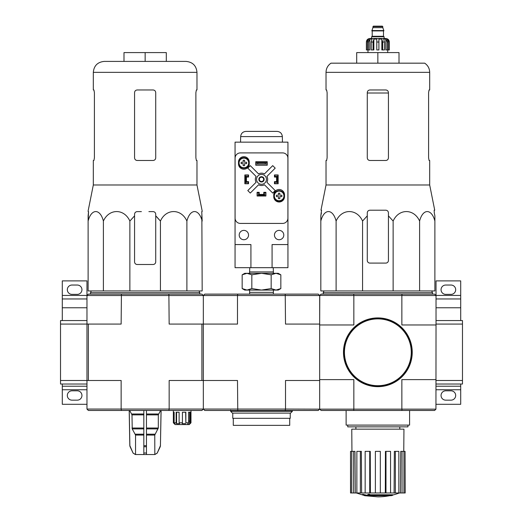 <?xml version="1.0" encoding="UTF-8"?>
<svg xmlns="http://www.w3.org/2000/svg" width="523" height="523" viewBox="0 0 523 523"><rect width="100%" height="100%" fill="white"/><g stroke="black" fill="none" stroke-linecap="round" stroke-linejoin="round"><path stroke-width="0.78" d="M436.032 384.026L462.476 384.026L462.476 320.56L436.032 320.56M353.633 409.143L353.894 410.47L321.089 410.47L319.762 409.143L435.94 409.143L436.032 324.083L462.476 324.083M436.032 380.496L462.476 380.496M460.711 320.56L460.711 298.96L436.032 298.96M436.032 295.436L460.711 295.436L460.711 280.89L436.032 280.89L436.032 295.521L401.86 295.521L401.86 324.966L436.032 324.966M460.711 295.436L460.711 298.96M445.727 294.377L451.016 294.377A4.674 4.674 0 0 0 455.683 289.709A4.674 4.674 0 0 0 451.016 285.035L445.727 285.035A4.674 4.674 0 0 0 441.052 289.709A4.674 4.674 0 0 0 445.727 294.377M436.032 404.299L460.711 404.299L460.711 384.026M445.727 400.154L451.016 400.154A4.674 4.674 0 0 0 455.683 395.48A4.674 4.674 0 0 0 451.016 390.812L445.727 390.812A4.674 4.674 0 0 0 441.052 395.48A4.674 4.674 0 0 0 445.727 400.154M436.032 386.229L460.711 386.229M121.421 410.47L121.14 409.058L169.158 409.058L168.877 410.47L88.38 410.47L86.968 409.058L121.14 409.058L121.14 380.496L88.38 380.496L88.38 324.083L60.524 324.083L60.524 384.026L86.968 384.026M62.289 320.56L62.289 295.436L86.968 295.436L86.968 380.496L60.524 380.496M86.968 320.56L60.524 320.56L60.524 324.083M62.289 298.96L86.968 298.96M71.984 294.377L77.273 294.377A4.674 4.674 0 0 0 81.948 289.709A4.674 4.674 0 0 0 77.273 285.035L71.984 285.035A4.674 4.674 0 0 0 67.317 289.709A4.674 4.674 0 0 0 71.984 294.377M86.968 295.436L86.968 280.89L62.289 280.89L62.289 295.436M86.968 386.229L62.289 386.229L62.289 404.299L86.968 404.299M71.984 400.154L77.273 400.154A4.674 4.674 0 0 0 81.948 395.48A4.674 4.674 0 0 0 77.273 390.812L71.984 390.812A4.674 4.674 0 0 0 67.317 395.48A4.674 4.674 0 0 0 71.984 400.154M62.289 386.229L62.289 384.026M367.277 215.855L367.277 212.841L367.277 215.855L362.57 221.052C356.934 208.442 341.781 208.383 336.106 221.052C332.85 208.442 324.097 208.383 320.821 221.052L320.821 290.938L434.881 290.938L434.881 221.052C431.625 208.442 422.878 208.383 419.603 221.052C413.961 208.442 398.807 208.383 393.133 221.052L388.432 215.855L388.432 212.841C388.275 211.246 387.393 210.364 385.784 210.2L369.918 210.2C368.31 210.364 367.427 211.24 367.277 212.841L367.277 260.441A2.641 2.641 0 0 0 369.918 263.089L385.784 263.089A2.641 2.641 0 0 0 388.432 260.441L388.432 215.855M399.382 492.973A61.701 61.701 0 0 1 392.668 495.046L392.668 495.307A61.701 58.341 90 0 1 391.335 495.66A61.701 58.341 90 0 0 392.668 495.307L392.668 494.778L369.741 494.778M372.409 495.66L372.409 496.02A60.393 49.169 90 0 1 370.8 496.065A61.021 60.099 -90 0 1 367.512 495.49L367.512 494.961A60.505 10.506 -90 0 0 368.1 494.34A59.197 48.194 -90 0 0 369.741 494.294L369.741 494.823A60.766 10.552 90 0 1 369.349 495.307L392.668 495.307M368.1 494.34L368.1 494.869A59.197 48.194 -90 0 0 369.741 494.823M367.512 495.49A60.505 10.506 -90 0 0 368.1 494.869M391.335 495.66L369.931 495.66A60.799 59.87 90 0 0 372.409 496.02M362.694 494.81L362.694 494.281A61.041 61.041 0 0 0 367.1 495.235L367.1 495.961A61.237 61.237 0 0 1 362.694 495.006L362.694 494.81A61.041 61.041 0 0 0 367.1 495.765M365.603 495.673L365.603 495.843A61.4 61.4 0 0 1 364.191 495.536L364.191 495.366M353.894 410.47L434.62 410.47L435.94 409.143M353.842 409.058L353.842 379.613L319.677 379.613L319.677 324.966L353.842 324.966L353.842 295.521L319.762 295.436L321.089 294.116L434.62 294.116L435.94 295.436M319.762 295.436L319.677 324.083L319.677 295.521L237.488 295.521L237.488 324.083L203.323 324.083L203.323 380.496L237.488 380.496L237.769 410.47L285.231 410.47L285.512 409.058L203.323 409.058L203.323 380.496L201.911 380.496L201.911 324.083L169.158 324.083L168.877 294.116L88.38 294.116L86.968 295.521L203.323 295.521L204.735 294.116L237.769 294.116L237.488 295.521L203.323 295.521L203.323 324.083L201.911 324.083M285.231 410.47L318.265 410.47L319.677 409.058L319.677 380.496L285.512 380.496L285.512 409.058L319.762 409.143M436.032 324.083L436.032 295.521M401.86 409.058L401.86 379.613L436.032 379.613M353.842 295.521L401.86 295.521M402.076 295.436L401.808 294.116M353.894 294.116L353.633 295.436M401.808 410.47L402.076 409.143M347.743 425.101L347.743 426.86L407.966 426.86L407.966 425.101M346.121 410.47L346.121 425.101L409.587 425.101L409.587 410.47M389.903 495.66A61.701 61.701 0 0 1 377.854 496.85L367.1 495.909M362.694 494.961L356.32 492.973M405.064 492.973L405.064 451.369L405.181 492.973L400.415 492.973L400.736 451.369L402.05 451.369L402.05 492.973M398.84 492.973L395.349 492.973L395.349 451.369L398.84 451.369L398.84 492.973L400.415 492.973M395.349 492.973L394.1 492.973L394.342 451.369L395.349 451.369M390.55 492.973L385.987 492.973L385.987 451.369L390.55 451.369L390.55 492.973L394.1 492.973M385.987 492.973L385.307 492.973L385.444 451.369L385.987 451.369M380.319 492.973L375.383 492.973L375.383 451.369L380.319 451.369L380.319 492.973L385.307 492.973M370.395 492.973L369.722 492.973L369.722 451.369L370.264 451.369L370.395 492.973L375.383 492.973M369.722 492.973L350.528 492.973L350.528 451.369L350.639 492.973M351.946 451.369L351.763 429.154L403.946 429.154L403.763 451.369M353.653 492.973L353.653 451.369L354.973 451.369L355.294 492.973M360.354 492.973L360.354 451.369L361.36 451.369L361.609 492.973M405.064 451.369L403.939 451.369L403.939 492.973M403.939 451.369L402.05 451.369M353.653 451.369L350.639 451.369M351.763 451.369L351.763 492.973M360.354 451.369L356.863 451.369L356.863 492.973M369.722 451.369L365.159 451.369L365.159 492.973M323.999 290.938L323.201 292.703L432.501 292.703L431.71 290.938M336.106 221.052L336.106 290.938M362.57 221.052L362.57 290.938M393.133 221.052L393.133 290.938M419.603 221.052L419.603 290.938M320.821 221.052L320.821 215.855L320.821 221.052M434.881 221.052L434.881 215.855L434.881 221.052M327.117 157.841L326.633 160.483L327.117 157.841L327.117 92.61L326.633 89.969L326.025 89.969L326.025 72.337L429.684 72.337C429.573 68.441 427.912 65.388 424.702 63.172L331 63.172C327.797 65.388 326.136 68.441 326.025 72.337M428.592 92.61L429.069 89.969L428.592 92.61L428.592 157.841L429.069 160.483L429.684 160.483L429.684 184.992L326.025 184.992L326.025 160.483L326.633 160.483M429.684 72.337L429.684 89.969L429.069 89.969M388.432 92.61C388.269 91.002 387.386 90.119 385.784 89.969L369.918 89.969C368.323 90.119 367.44 90.995 367.277 92.61L367.277 157.841C367.44 159.456 368.323 160.332 369.918 160.483L385.784 160.483C387.386 160.339 388.262 159.456 388.432 157.841L388.432 92.61M429.684 184.992L434.724 210.2L434.168 210.2L434.273 212.841L434.168 210.2M321.436 212.841L320.821 215.855L321.54 210.2L320.978 210.2L326.025 184.992M434.881 215.855L434.273 212.841L434.881 215.855M356.699 63.172L356.699 52.594L399.01 52.594L399.01 63.172M377.854 52.594L377.854 63.172M343.742 352.293A34.113 34.113 0 0 0 394.911 381.836A34.113 34.113 0 0 0 394.911 322.75A34.113 34.113 0 0 0 343.742 352.293M343.474 352.293A34.374 34.374 0 0 0 395.042 382.065A34.374 34.374 0 0 0 395.042 322.521A34.374 34.374 0 0 0 343.474 352.293M368.499 49.947L368.499 42.017L369.879 39.075L369.879 49.947L366.394 49.947L366.394 42.017C366.603 39.872 367.78 38.702 369.918 38.493L385.784 38.493C387.929 38.702 389.105 39.872 389.315 42.017L387.667 39.075L386.883 39.075L388.262 42.017L388.262 49.947L387.203 49.947L387.203 42.017L388.262 42.017M372.919 26.588L382.79 26.588L382.346 26.15L373.357 26.15L371.86 30.909L383.849 30.909L383.849 30.556L371.86 30.556M382.79 26.588L382.79 27.654L372.919 27.654M384.111 38.493L384.111 36.728L371.591 36.728L371.591 38.493M366.44 49.947L366.44 42.017L368.035 39.075L368.035 39.938M367.44 49.947L367.44 42.017L368.826 39.075L368.035 39.075M376.795 42.017L378.914 42.017L378.914 49.947L376.795 49.947L376.795 39.075L373.86 39.075L373.062 42.017L373.86 39.075L373.86 49.947L371.232 49.947L371.232 42.017L372.03 39.075L369.879 39.075M378.914 42.017L378.914 39.075L381.842 39.075L382.64 42.017L384.477 42.017L383.679 39.075L385.824 39.075L387.203 42.017M387.667 39.938L387.667 39.075L389.262 42.017L389.262 49.947L389.262 42.017M384.477 42.017L384.477 49.947L382.64 49.947L382.64 42.017M389.315 42.017L389.315 49.947L388.262 49.947M373.062 49.947L373.062 42.017L371.232 42.017M381.842 39.075L381.842 49.947L382.64 49.947M385.824 39.075L385.824 49.947L387.203 49.947M319.677 295.521L318.265 294.116L237.769 294.116M319.677 409.058L319.677 324.083L285.512 324.083L285.231 294.116M201.911 380.496L169.158 380.496L169.158 409.058L203.323 409.058L204.735 410.47L237.769 410.47M292.35 411.346L230.65 411.346L232.415 413.111L290.585 413.111L292.35 411.346L292.35 410.47M230.65 411.346L230.65 410.117M276.007 290.069L244.751 290.069L242.162 288.572L246.993 290.069L251.831 288.572L261.5 290.069L271.169 288.572L276.007 290.069L280.838 288.572L276.007 290.069L278.249 290.069L280.838 288.572L280.838 274.817L276.007 273.32L271.169 274.817L261.5 273.32L251.831 274.817L246.993 273.32L242.162 274.817L246.993 273.32L278.249 273.32L280.838 274.817M249.674 294.116L249.615 292.35L273.385 292.35L273.385 290.069M271.169 288.572L271.169 274.817M251.831 288.572L251.831 274.817M242.162 288.572L242.162 274.817L244.751 273.32L246.993 273.32M249.752 267.671L249.615 271.921L273.385 271.921L273.248 267.671M272.078 267.671L287.944 267.671L287.944 142.151L235.056 142.151L235.056 244.574L250.922 244.574L250.922 267.671L272.078 267.671L272.078 244.574L287.944 244.574M235.056 244.574L235.056 267.671L250.922 267.671M274.457 175.12L274.895 175.12L274.895 176.526L278.073 176.173L278.073 183.58L274.895 183.58L274.895 182.167L278.073 182.167M274.895 175.12L278.073 175.12L278.073 176.173M244.927 176.173L244.927 182.167L245.633 182.167L245.633 176.526L246.34 176.173L244.927 176.173L244.927 175.12L248.105 175.12L248.105 176.526L246.34 176.526L246.34 182.167L248.105 182.167L248.105 183.58L248.543 183.58M244.927 182.167L244.927 183.58L248.105 183.58M258.329 195.922L258.329 194.51L258.682 194.51L258.682 195.922L257.27 195.922L257.27 192.745L258.682 192.745L258.682 194.51L264.318 194.51L264.318 192.745L265.73 192.745L265.73 192.307M265.73 192.745L265.73 195.922L264.318 195.922L264.318 194.51L264.671 194.51L264.671 195.922M259.205 192.307L257.094 192.307L257.094 196.007L265.906 196.007L265.906 192.307L263.795 192.307L263.795 194.419L259.205 194.419L259.205 192.307M248.543 183.756L248.543 181.638L246.425 181.638L246.425 177.055L248.543 177.055L248.543 174.944L244.842 174.944L244.842 183.756L248.543 183.756M276.575 181.638L274.457 181.638L274.457 183.756L278.158 183.756L278.158 174.944L274.457 174.944L274.457 177.055L276.575 177.055L276.575 181.638M273.751 194.863L273.751 196.622A5.374 5.374 0 0 0 279.132 202.002A5.374 5.374 0 0 0 284.505 196.622L284.505 194.863A5.374 5.374 0 0 0 279.132 189.483A5.374 5.374 0 0 0 273.751 194.863M238.495 162.071L238.495 163.836A5.374 5.374 0 0 0 243.868 169.21A5.374 5.374 0 0 0 249.249 163.836L249.249 162.071A5.374 5.374 0 0 0 243.868 156.697A5.374 5.374 0 0 0 238.495 162.071M255.773 161.718L255.773 165.242L267.227 165.242L267.227 161.718L255.773 161.718M240.377 152.906A5.289 5.289 0 0 0 235.089 158.194L235.089 218.13A5.289 5.289 0 0 0 240.377 223.419L282.623 223.419A5.289 5.289 0 0 0 287.911 218.13L287.911 158.194A5.289 5.289 0 0 0 282.623 152.906L240.377 152.906M267.05 164.013L255.95 164.013L267.05 164.013L267.05 162.601L265.292 162.908L265.292 163.699M265.292 162.908L257.708 162.908L257.708 163.699M257.708 162.908L255.95 162.601L267.05 162.601M255.95 164.013L255.95 162.601M256.074 182.285L247.791 190.568L250.282 193.059L258.565 184.776A6.171 6.171 0 0 0 264.435 184.776L272.718 193.059L275.209 190.568L266.926 182.285A6.171 6.171 0 0 0 266.926 176.414L275.209 168.131L272.718 165.634L264.435 173.917A6.171 6.171 0 0 0 258.565 173.917L250.282 165.634L247.791 168.131L256.074 176.414A6.171 6.171 0 0 0 256.074 182.285M283.799 235.056A4.674 4.674 0 0 0 276.791 231.009A4.674 4.674 0 0 0 276.791 239.103A4.674 4.674 0 0 0 283.799 235.056M248.543 235.056A4.674 4.674 0 0 0 241.534 231.009A4.674 4.674 0 0 0 241.534 239.103A4.674 4.674 0 0 0 248.543 235.056M266.436 179.35A4.936 4.936 0 0 0 259.029 175.074A4.936 4.936 0 0 0 259.029 183.625A4.936 4.936 0 0 0 266.436 179.35M264.141 179.35A2.641 2.641 0 0 0 260.179 177.055A2.641 2.641 0 0 0 260.179 181.638A2.641 2.641 0 0 0 264.141 179.35M263.67 179.35A2.17 2.17 0 0 0 260.415 177.474A2.17 2.17 0 0 0 260.415 181.226A2.17 2.17 0 0 0 263.67 179.35M282.348 136.595L240.652 136.595C241.005 133.43 242.77 131.698 245.934 131.397L277.066 131.397C280.23 131.698 281.995 133.43 282.348 136.595L282.446 142.151M249.157 162.954A5.289 5.289 0 0 0 241.227 158.371A5.289 5.289 0 0 0 241.227 167.53A5.289 5.289 0 0 0 249.157 162.954A5.289 5.289 0 0 0 241.227 158.371A5.289 5.289 0 0 0 241.227 167.53A5.289 5.289 0 0 0 249.157 162.954M244.555 165.686L243.188 165.686L243.188 163.634L241.136 163.634L241.136 162.267L243.188 162.267L243.188 160.221L244.555 160.221L244.555 162.267L246.601 162.267L246.601 163.634L244.555 163.634L244.555 165.686M284.42 195.922A5.289 5.289 0 0 0 276.484 191.34A5.289 5.289 0 0 0 276.484 200.499A5.289 5.289 0 0 0 284.42 195.922A5.289 5.289 0 0 0 276.484 191.34A5.289 5.289 0 0 0 276.484 200.499A5.289 5.289 0 0 0 284.42 195.922M279.812 198.655L278.445 198.655L278.445 196.602L276.399 196.602L276.399 195.236L278.445 195.236L278.445 193.19L279.812 193.19L279.812 195.236L281.864 195.236L281.864 196.602L279.812 196.602L279.812 198.655M274.457 183.58L274.895 183.58M278.073 182.52L276.66 182.52L276.66 176.526L277.367 176.526L277.367 182.167M278.073 176.526L277.367 176.526M245.633 176.526L244.927 176.526M245.633 182.167L246.34 182.52L244.927 182.52M248.105 175.12L248.543 175.12M258.682 195.922L264.318 195.922M258.682 195.216L264.318 195.216M257.27 192.745L257.27 192.307M289.709 418.315L289.709 425.362L233.291 425.362L233.291 418.315M290.239 413.111L290.239 418.315L232.761 418.315L232.761 413.111M88.119 211.612L88.544 211.612L88.119 221.052C91.375 208.442 100.122 208.383 103.397 221.052C109.039 208.442 124.193 208.383 129.867 221.052L134.568 215.855L134.568 214.253C134.725 212.652 135.607 211.776 137.216 211.612L141.4 211.612M88.119 210.991L93.316 184.992L196.975 184.992L202.179 210.991M155.723 214.253L155.723 215.855L155.723 214.253C155.573 212.652 154.69 211.769 153.082 211.612L148.898 211.612M134.568 214.253L134.568 261.853A2.641 2.641 0 0 0 137.216 264.494L153.082 264.494A2.641 2.641 0 0 0 155.723 261.853L155.723 215.855L160.43 221.052C166.066 208.442 181.22 208.383 186.894 221.052C190.15 208.442 198.903 208.383 202.179 221.052L201.747 211.612L202.179 211.612M201.852 214.253L202.179 290.938L88.119 290.938L88.119 215.855L88.544 211.612M160.43 290.938L160.43 221.052L156.54 216.627M143.825 410.47L143.825 454.539L135.372 454.539L133.051 453.016L135.464 454.539M161.045 410.47L160.43 445.674L157.246 453.016L154.834 454.539L154.756 435.071L158.306 428.023L158.306 414.883L160.587 410.47M143.825 454.539L154.756 454.539M135.542 454.539L135.542 435.071L132.227 428.906L143.825 428.906M129.704 410.47L131.992 414.883L132.227 428.906M129.246 410.47L129.867 445.674L133.051 453.016L130.116 446.747M146.466 454.539L146.466 453.016L143.825 453.016L143.825 446.747L146.466 446.747L146.466 410.47M146.466 453.016L146.466 446.747L146.466 453.016M189.588 421.041L188.581 421.041L189.588 421.041L189.672 423.689L189.672 412.229M173.355 410.47L173.355 422.806L173.355 412.229L174.159 412.229L174.159 422.806L175.042 423.689L174.237 423.689L173.355 422.806L175.12 424.571L189.221 424.571L190.98 422.806L190.98 412.229M190.104 423.689L190.98 422.806L190.98 410.47M189.672 423.689L190.98 422.806M188.816 424.571L189.588 423.689M174.159 422.806L176.12 422.806L176.12 412.229L179.114 412.229L179.114 422.806L182.422 422.806L182.422 412.229L185.855 412.229L185.855 422.806L188.581 422.806L188.581 412.229L190.437 412.229L190.437 422.806M88.38 380.496L86.968 380.496L86.968 409.058M168.877 410.47L201.911 410.47L203.323 409.058L203.323 380.496M168.877 294.116L201.911 294.116L203.323 295.521L203.323 324.083M121.421 294.116L121.14 324.083L88.38 324.083M187.476 424.571L188.247 423.185M188.581 422.806L187.809 423.689L188.247 423.689M185.855 422.806L185.652 412.229M182.422 422.806L182.22 423.689L185.652 423.689M179.114 422.806L179.592 423.689L176.591 423.689L176.12 422.806M176.591 423.689L176.591 412.229M174.237 423.689L174.237 422.878M90.499 294.116L90.499 292.703L199.799 292.703L199.799 294.116M123.99 61.407L123.99 52.594L145.146 52.594L145.146 61.407L104.247 61.407L186.044 61.407C192.686 62.054 196.328 65.702 196.975 72.337L93.316 72.337C93.963 65.702 97.605 62.054 104.247 61.407M93.316 184.992L93.316 160.483L93.931 160.483L94.408 157.841L94.408 92.61L93.931 89.969L93.316 89.969L93.316 72.337M93.931 89.969L94.408 92.61M196.975 72.337L196.975 89.969L196.367 89.969L195.883 92.61L195.883 157.841L196.367 160.483L196.975 160.483L196.975 184.992M196.367 160.483L195.883 157.841M137.216 160.483L153.082 160.483C154.677 160.332 155.56 159.456 155.723 157.841L155.723 92.61C155.56 90.995 154.677 90.119 153.082 89.969L137.216 89.969C135.614 90.119 134.731 91.002 134.568 92.61L134.568 157.841C134.738 159.456 135.614 160.339 137.216 160.483M186.894 221.052L186.894 290.938M129.867 221.052L129.867 290.938M103.397 221.052L103.397 290.938M145.146 52.594L166.301 52.594L166.301 61.407M436.032 307.779L460.711 307.779M436.032 389.753L460.711 389.753M62.289 307.779L86.968 307.779M62.289 389.753L86.968 389.753M367.277 93.009L388.432 93.009M344.448 352.293A33.407 33.407 0 0 0 394.558 381.221A33.407 33.407 0 0 0 394.558 323.358A33.407 33.407 0 0 0 344.448 352.293M383.673 30.909L372.036 30.909M383.496 31.086L383.496 36.29L372.213 36.29L371.768 36.728M367.44 42.017L368.499 42.017M248.68 162.954A4.805 4.805 0 0 0 243.476 158.162A4.805 4.805 0 0 0 239.129 163.732A4.805 4.805 0 0 0 245.039 167.615A4.805 4.805 0 0 0 248.68 162.954M283.937 195.922A4.805 4.805 0 0 0 278.739 191.13A4.805 4.805 0 0 0 274.385 196.7A4.805 4.805 0 0 0 280.295 200.584A4.805 4.805 0 0 0 283.937 195.922M146.466 435.071L154.756 435.071M135.542 435.071L143.825 435.071M146.466 434.195L154.991 434.195M135.3 434.195L143.825 434.195M146.466 428.906L158.064 428.906M146.466 428.023L158.306 428.023M131.992 428.023L143.825 428.023M146.466 414.883L158.306 414.883M131.992 414.883L143.825 414.883M146.466 414L158.541 414M131.757 414L143.825 414M160.43 445.674L161.104 410.47M160.182 446.747L160.489 445.674M157.246 453.016L160.241 446.747M143.825 445.674L146.466 445.674M130.057 446.747L129.867 445.674M399.801 429.154L399.801 426.86M355.901 429.154L355.901 426.86M432.501 294.116L432.501 292.703M323.201 294.116L323.201 292.703M382.79 27.654L383.849 30.556M372.213 31.086L372.213 36.29M383.496 36.29L383.934 36.728M367.983 49.947L367.983 52.594M387.726 49.947L387.726 52.594M273.326 294.116L273.385 292.35M249.615 292.35L249.615 290.069M273.385 273.32L273.385 271.921M249.615 273.32L249.615 271.921M240.652 136.595L240.554 142.151M157.318 453.016L154.919 454.539M129.809 445.674L129.194 410.47M132.979 453.016L135.372 454.539M91.29 290.938L90.499 292.703M199.001 290.938L199.799 292.703"/></g></svg>
